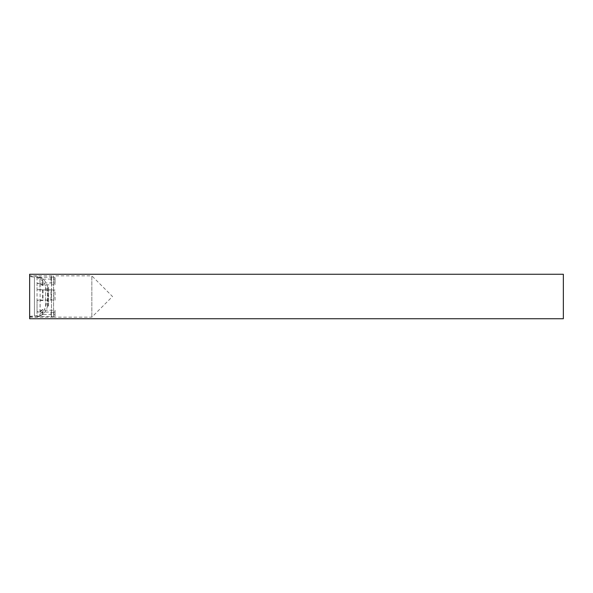 <?xml version="1.0" encoding="UTF-8"?>
<svg xmlns="http://www.w3.org/2000/svg" width="593" height="593" viewBox="0 0 593 593"><rect width="100%" height="100%" fill="white"/><g stroke="black" fill="none" stroke-linecap="round" stroke-linejoin="round"><path stroke-width="0.44" stroke-dasharray="2.96 2.22" d="M51.302 316.751L51.302 312.363L53.807 312.363L53.807 316.751L38.982 316.454L42.659 314.475L55.067 314.668L55.067 316.069L53.807 316.751M53.807 312.363L55.067 311.688L55.067 310.287L42.659 310.087L38.982 312.066L50.998 312.066L50.998 316.454M51.472 289.881L38.982 289.903L55.067 290.059L51.472 289.881L51.472 275.849L51.472 277.124L53.807 277.124L53.807 282.868L38.982 283.143L42.659 284.951L55.067 284.773L55.067 283.491L53.807 282.868M53.807 300.014L38.982 300.043L53.807 300.014L53.807 289.881M55.067 300.073L55.067 289.94M53.807 277.124L55.067 277.739L55.067 283.491M48.582 306.003L48.582 286.968L48.582 306.003M38.982 300.043L37.055 300.325L42.748 300.547L42.748 289.829L37.055 289.629L40.131 289.94M55.067 277.739L55.067 279.021L42.659 279.199L38.982 277.391L37.055 277.294L39.953 277.895L42.748 279.503L42.748 285.589L39.953 283.973L37.055 283.365L38.982 283.143M38.982 312.066L37.055 311.881L39.953 311.214L42.748 309.45L42.748 314.082L39.953 315.847L37.055 316.506L39.953 316.128L40.131 300.08M42.748 314.082L42.659 314.475M42.659 310.087L42.748 309.45L42.659 310.087M37.055 300.325L37.055 316.832L38.982 316.454M42.748 289.829L39.953 289.68L39.953 276.872L39.976 277.924L42.689 279.473M42.748 285.589L42.659 284.951L42.748 285.589M40.131 277.791L37.055 277.294L37.055 276.168L37.055 289.629M38.982 277.391L51.472 277.124M55.067 310.287L55.067 314.668M55.067 279.021L55.067 284.773M55.067 311.688L55.067 316.069M29.65 316.773L29.65 276.168L29.65 316.773M50.998 300.043L50.998 289.903M50.998 277.391L50.998 283.143M51.302 282.868L51.302 277.124M51.302 289.881L51.302 300.014M55.067 300.191L55.067 290.059M29.65 316.262L29.65 276.679L29.65 316.262M53.578 316.751L53.578 317.151L91.848 317.151L112.5 296.5L91.848 275.849L91.848 317.151L91.848 275.849L53.578 275.849L53.578 277.124M53.578 289.881L53.578 275.849L29.65 275.849L29.65 317.151L29.65 275.849M51.472 300.014L51.472 317.151L53.578 317.151L53.578 300.014M53.578 282.868L53.578 312.363M29.65 317.151L51.472 317.151L51.472 316.751M51.472 312.363L51.472 282.868M563.35 318.738L563.35 274.262M29.65 274.262L29.65 318.738M47.484 306.299L47.484 286.671L47.484 306.299M47.863 306.003L47.863 286.968L47.863 306.003M40.131 283.536L40.131 311.636M43 314.668L43 310.287M42.718 314.105L40.131 316.017M43 290.059L43 300.191M43 284.773L43 279.021M37.055 311.881L37.055 283.365M34.438 315.847L34.438 277.094L34.438 315.847M45.609 306.507L45.609 286.463L45.609 306.507M29.65 316.832L37.055 316.832L39.953 316.128C43.926 313.986 46.439 310.717 47.484 306.329L48.582 306.032M29.65 276.168L37.055 276.168L39.953 276.872C43.926 279.014 46.439 282.283 47.484 286.671L48.582 286.968M42.614 314.32L42.614 309.902M42.614 290.051L42.614 300.266M42.614 285.129L42.614 279.333M29.65 316.321L34.438 315.906C40.124 315.12 43.845 311.992 45.609 306.537L48.292 296.5L45.609 286.463C43.845 281.008 40.124 277.88 34.438 277.094L29.65 276.679"/><path stroke-width="0.89" d="M563.35 274.262L563.35 318.738L29.65 318.738L29.65 274.262L563.35 274.262"/></g></svg>
